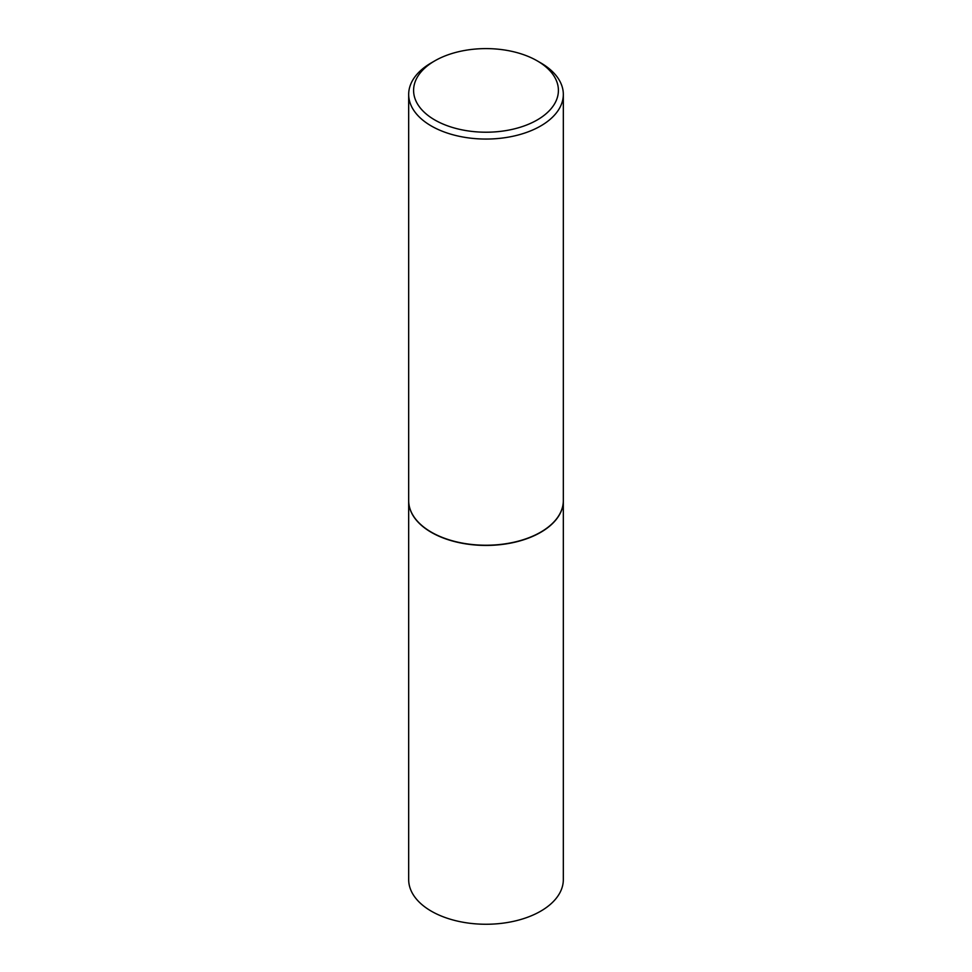 <?xml version="1.0" encoding="UTF-8"?>
<svg xmlns="http://www.w3.org/2000/svg" width="972" height="972" viewBox="0 0 972 972"><rect width="100%" height="100%" fill="white"/><g stroke="black" fill="none" stroke-linecap="round" stroke-linejoin="round"><path stroke-width="1.46" d="M408.677 500.689A77.323 44.639 0 0 0 408.677 500.787L408.677 879.611A77.323 44.639 0 0 0 431.325 911.177A77.323 44.639 0 0 0 515.585 920.861A77.323 44.639 0 0 0 563.323 879.611L563.323 500.787A77.323 44.639 0 0 0 563.323 500.689M408.677 500.787A77.323 44.639 0 0 0 431.325 532.352A77.323 44.639 0 0 0 515.585 542.036A77.323 44.639 0 0 0 563.323 500.787M434.8 60.847A72.414 41.808 0 0 0 434.8 119.969A72.414 41.808 0 0 0 537.2 119.969A72.414 41.808 0 0 0 537.2 60.847A72.414 41.808 0 0 0 434.8 60.847L431.325 62.852A77.323 44.639 0 0 0 408.677 94.418L408.677 500.592A77.323 44.639 0 0 0 431.325 532.158L431.495 532.255A77.08 44.505 0 0 0 540.505 532.255A77.08 44.505 0 0 0 540.59 532.206M431.495 532.255L431.325 532.158A77.323 44.639 0 0 0 540.675 532.158A77.323 44.639 0 0 0 563.323 500.592L563.323 94.418A77.323 44.639 0 0 0 540.675 62.852L537.2 60.847L540.675 62.852M408.677 94.418A77.323 44.639 0 0 0 431.325 125.983A77.323 44.639 0 0 0 515.585 135.655A77.323 44.639 0 0 0 563.323 94.418"/></g></svg>
